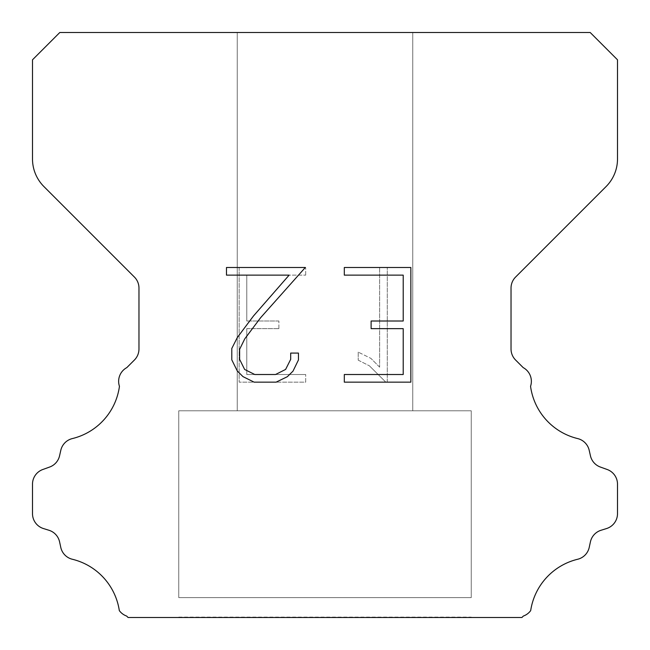 <?xml version="1.0" encoding="UTF-8"?>
<svg xmlns="http://www.w3.org/2000/svg" width="650" height="650" viewBox="0 0 650 650"><rect width="100%" height="100%" fill="white"/><g stroke="black" fill="none" stroke-linecap="round" stroke-linejoin="round"><path stroke-width="0.49" stroke-dasharray="3.25 2.44" d="M412.75 410.8L412.75 32.5L237.25 32.5L237.25 410.8L412.75 410.8L237.25 410.8L412.75 410.8L412.75 32.5L237.25 32.5L237.25 410.8L412.75 410.8L237.25 410.8L412.75 410.8L412.75 32.5L237.25 32.5L237.25 410.8L412.75 410.8L237.25 410.8L412.75 410.8L412.75 32.5L237.25 32.5L237.25 410.8L412.75 410.8L237.25 410.8L412.75 410.8L412.75 32.5L237.25 32.5L237.25 410.8L412.75 410.8L237.25 410.8L412.75 410.8L412.75 32.5L237.25 32.5L237.25 410.8L412.75 410.8L237.25 410.8L412.75 410.8L412.75 32.5L237.25 32.5L237.25 410.8L412.75 410.8L237.25 410.8L412.75 410.8L412.75 32.5L237.25 32.5L237.25 410.8L412.75 410.8L237.25 410.8L412.75 410.8L412.75 32.5L237.25 32.5L237.25 410.8L412.75 410.8L237.25 410.8L412.75 410.8L412.75 32.5L237.25 32.5L237.25 410.8L412.75 410.8L237.25 410.8L412.75 410.8L412.75 32.5L237.25 32.5L237.25 410.8L412.75 410.8L237.25 410.8L237.25 32.5L237.25 410.8L412.75 410.8L412.75 32.5L237.25 32.5L237.25 410.8L412.75 410.8L412.75 32.5L237.25 32.5L237.25 410.8L412.75 410.8L412.75 32.5L237.25 32.5L237.25 410.8L412.75 410.8L412.75 32.5L237.25 32.5L237.25 410.8L412.75 410.8L412.75 32.5L237.25 32.5L237.25 410.8L412.75 410.8L412.75 32.5L237.25 32.5L237.25 410.8L412.75 410.8L412.75 32.5L237.25 32.5L237.25 410.8L412.75 410.8L412.75 32.5L237.25 32.5L237.25 410.8L412.75 410.8L412.75 32.5L237.25 32.5L412.75 32.5L237.25 32.5L412.75 32.5L412.75 410.8L237.25 410.8M178.75 617.11L471.25 617.11M471.25 597.61L471.25 410.8L178.75 410.8L178.75 597.61L471.25 597.61L178.75 597.61L471.25 597.61L471.25 410.8L178.75 410.8L178.75 597.61L471.25 597.61L178.75 597.61L471.25 597.61L471.25 410.8L178.75 410.8L178.75 597.61L471.25 597.61L178.75 597.61L471.25 597.61L471.25 410.8L178.75 410.8L178.75 597.61L471.25 597.61L178.75 597.61L471.25 597.61L471.25 410.8L178.75 410.8L178.75 597.61L471.25 597.61L178.75 597.61L471.25 597.61L471.25 410.8L178.75 410.8L178.75 597.61L471.25 597.61L178.75 597.61L471.25 597.61L471.25 410.8L178.75 410.8L178.75 597.61L471.25 597.61L178.75 597.61L471.25 597.61L471.25 410.8L178.75 410.8L178.75 597.61L471.25 597.61L178.75 597.61L471.25 597.61L471.25 410.8L178.75 410.8L178.75 597.61L471.25 597.61L178.75 597.61L471.25 597.61L471.25 410.8L178.75 410.8L178.75 597.61L471.25 597.61L178.75 597.61L471.25 597.61L471.25 410.8L178.75 410.8L178.75 597.61L471.25 597.61L178.75 597.61L178.75 410.8L178.75 597.61L471.25 597.61L471.25 410.8L178.75 410.8L178.75 597.61L471.25 597.61L471.25 410.8L178.75 410.8L178.75 597.61L471.25 597.61L471.25 410.8L178.75 410.8L178.75 597.61L471.25 597.61L471.25 410.8L178.75 410.8L178.75 597.61L471.25 597.61L471.25 410.8L178.75 410.8L178.75 597.61L471.25 597.61L471.25 410.8L178.75 410.8L178.75 597.61L471.25 597.61L471.25 410.8L178.75 410.8L178.75 597.61L471.25 597.61L471.25 410.8L178.75 410.8L178.75 597.61L471.25 597.61L471.25 410.8L178.75 410.8L471.25 410.8L178.75 410.8L471.25 410.8L471.25 597.61L178.75 597.61M178.75 410.8L471.25 410.8M403.211 328.648L403.211 374.514L344.313 374.514L344.313 382.151L410.857 382.151L410.857 267.491L344.313 267.491L344.313 275.137L403.211 275.137L403.211 321.002L371.118 321.002L371.118 328.648L403.211 328.648M298.447 359.954L298.447 353.08L290.688 353.08L290.688 359.361L285.61 369.428L275.535 374.514L254.776 374.514L244.627 369.444L239.623 359.361L239.623 349.294L244.774 338.837L260.674 317.639L305.313 267.491L226.484 267.491L226.484 275.137L289.12 275.137L253.508 315.949L237.315 337.521L231.79 348.489L231.79 359.84L237.315 371.028L242.986 376.626L254.109 382.151L276.128 382.151L287.324 376.716L292.996 371.15L298.447 359.954M246.789 374.514L246.789 328.648L246.789 374.514L305.687 374.514L246.789 374.514M246.789 328.648L278.882 328.648L246.789 328.648M278.882 328.648L278.882 321.002L278.882 328.648M278.882 321.002L246.789 321.002L278.882 321.002M246.789 321.002L246.789 275.137L246.789 321.002M246.789 275.137L305.687 275.137L246.789 275.137M305.687 275.137L305.687 267.491L305.687 275.137M305.687 382.151L305.687 374.514L305.687 382.151L239.143 382.151L305.687 382.151M239.143 267.491L239.143 382.151L239.143 267.491L305.687 267.491L239.143 267.491M358.215 352.113L358.215 360.165L358.215 352.113L370.906 358.377L358.215 352.113M358.215 360.165L369.411 365.828L358.215 360.165M369.411 365.828L385.669 382.005L369.411 365.828M385.669 382.005L387.286 382.005L385.669 382.005M387.286 382.005L387.286 267.345L387.286 382.005M379.641 367.177L370.906 358.377L379.641 367.177L379.641 267.345L379.641 367.177M387.286 267.345L379.641 267.345L387.286 267.345M59.8 32.5L32.5 59.8L32.5 158.99A39 39 0 0 0 43.924 186.566L134.404 277.046A15.6 15.6 0 0 1 138.97 288.08L138.97 349.001A15.6 15.6 0 0 1 134.404 360.027L126.815 367.608A15.6 15.6 0 0 0 119.446 386.295A62.4 62.4 0 0 1 72.337 438.579A15.6 15.6 0 0 0 60.808 450.296L59.556 455.812A15.6 15.6 0 0 1 49.636 467.041L42.811 469.503A15.6 15.6 0 0 0 32.5 484.177L32.5 513.663A15.6 15.6 0 0 0 43.469 528.556L48.969 530.27A15.6 15.6 0 0 1 59.589 541.889L60.775 547.381A15.6 15.6 0 0 0 72.345 559.26A62.4 62.4 0 0 1 119.316 610.61A15.6 15.6 0 0 0 126.644 616.054L128.091 617.5L521.909 617.5L523.356 616.054A15.6 15.6 0 0 0 530.684 610.61A62.4 62.4 0 0 1 577.655 559.26A15.6 15.6 0 0 0 589.225 547.381L590.411 541.889A15.6 15.6 0 0 1 601.031 530.27L606.531 528.556A15.6 15.6 0 0 0 617.5 513.663L617.5 484.177A15.6 15.6 0 0 0 607.189 469.503L600.364 467.041A15.6 15.6 0 0 1 590.444 455.812L589.192 450.296A15.6 15.6 0 0 0 577.663 438.579A62.4 62.4 0 0 1 530.554 386.295A15.6 15.6 0 0 0 523.185 367.608L515.596 360.027A15.6 15.6 0 0 1 511.03 349.001L511.03 288.08A15.6 15.6 0 0 1 515.596 277.046L606.076 186.566A39 39 0 0 0 617.5 158.99L617.5 59.8L590.2 32.5L59.8 32.5M471.25 617.5L178.75 617.5M237.25 32.5L412.75 32.5"/><path stroke-width="0.97" d="M403.211 374.514L403.211 328.648L371.118 328.648L371.118 321.002L403.211 321.002L403.211 275.137L344.313 275.137L344.313 267.491L410.857 267.491L410.857 382.151L344.313 382.151L344.313 374.514L403.211 374.514M298.447 353.08L298.447 359.954L292.996 371.15L287.324 376.716L276.128 382.151L254.109 382.151L242.986 376.626L237.315 371.028L231.79 359.84L231.79 348.489L237.315 337.521L253.508 315.949L289.12 275.137L226.484 275.137L226.484 267.491L305.313 267.491L260.674 317.639L244.774 338.837L239.623 349.294L239.623 359.361L244.627 369.444L254.776 374.514L275.535 374.514L285.61 369.428L290.688 359.361L290.688 353.08L298.447 353.08M59.8 32.5L590.2 32.5L617.5 59.8L617.5 158.99A39 39 0 0 1 606.076 186.566L515.596 277.046A15.6 15.6 0 0 0 511.03 288.08L511.03 349.001A15.6 15.6 0 0 0 515.596 360.027L523.185 367.608A15.6 15.6 0 0 1 530.554 386.295A62.4 62.4 0 0 0 577.663 438.579A15.6 15.6 0 0 1 589.192 450.296L590.444 455.812A15.6 15.6 0 0 0 600.364 467.041L607.189 469.503A15.6 15.6 0 0 1 617.5 484.177L617.5 513.663A15.6 15.6 0 0 1 606.531 528.556L601.031 530.27A15.6 15.6 0 0 0 590.411 541.889L589.225 547.381A15.6 15.6 0 0 1 577.655 559.26A62.4 62.4 0 0 0 530.684 610.61A15.6 15.6 0 0 1 523.356 616.054L521.909 617.5L128.091 617.5L126.644 616.054A15.6 15.6 0 0 1 119.316 610.61A62.4 62.4 0 0 0 72.345 559.26A15.6 15.6 0 0 1 60.775 547.381L59.589 541.889A15.6 15.6 0 0 0 48.969 530.27L43.469 528.556A15.6 15.6 0 0 1 32.5 513.663L32.5 484.177A15.6 15.6 0 0 1 42.811 469.503L49.636 467.041A15.6 15.6 0 0 0 59.556 455.812L60.808 450.296A15.6 15.6 0 0 1 72.337 438.579A62.4 62.4 0 0 0 119.446 386.295A15.6 15.6 0 0 1 126.815 367.608L134.404 360.027A15.6 15.6 0 0 0 138.97 349.001L138.97 288.08A15.6 15.6 0 0 0 134.404 277.046L43.924 186.566A39 39 0 0 1 32.5 158.99L32.5 59.8L59.8 32.5"/></g></svg>
